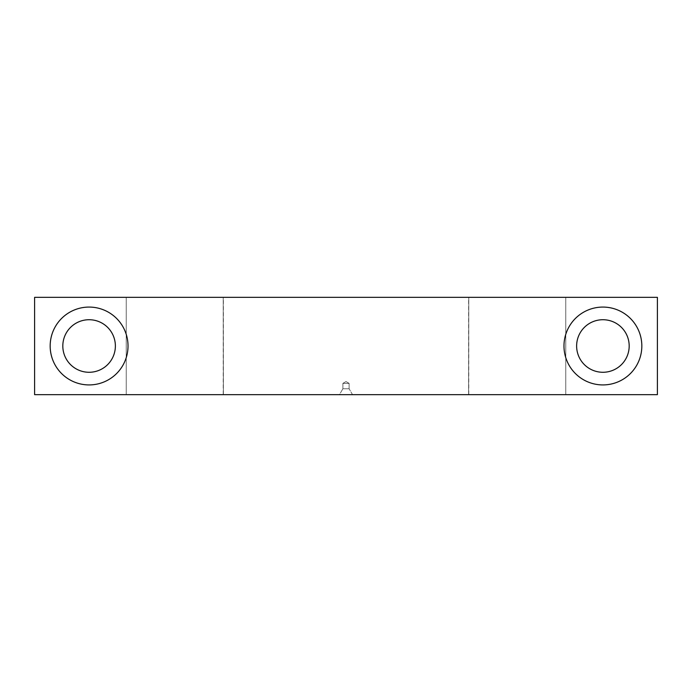 <?xml version="1.0" encoding="UTF-8"?>
<svg xmlns="http://www.w3.org/2000/svg" width="692" height="692" viewBox="0 0 692 692"><rect width="100%" height="100%" fill="white"/><g stroke="black" fill="none" stroke-linecap="round" stroke-linejoin="round"><path stroke-width="0.52" stroke-dasharray="3.46 2.59" d="M468.769 297.344L468.614 394.656L565.771 394.656L565.771 297.344L468.614 297.344L657.4 297.344L657.4 394.656L657.4 297.344L565.771 297.344L565.771 394.656L565.771 297.344L565.771 394.656L468.769 394.656L468.769 297.344L565.771 297.344L468.769 297.344M223.231 297.344L223.386 394.656L126.229 394.656L126.229 297.344L223.386 297.344L34.6 297.344L34.6 394.656L34.6 297.344L34.6 394.656L126.229 394.656L126.229 297.344L126.229 394.656L223.231 394.656L223.231 297.344L126.229 297.344L126.229 394.656L34.6 394.656L34.6 297.344L223.231 297.344M563.98 346A38.925 38.925 0 0 1 602.905 307.075A38.925 38.925 0 0 1 641.83 346A38.925 38.925 0 0 0 602.905 307.075A38.925 38.925 0 0 0 563.98 346A38.925 38.925 0 0 0 602.905 384.925A38.925 38.925 0 0 0 641.83 346A38.925 38.925 0 0 1 602.905 384.925A38.925 38.925 0 0 1 563.98 346M576.626 346A26.279 26.279 0 0 1 602.905 319.721A26.279 26.279 0 0 1 629.184 346A26.279 26.279 0 0 0 602.905 319.721A26.279 26.279 0 0 0 576.626 346A26.279 26.279 0 0 1 602.905 319.721A26.279 26.279 0 0 1 629.184 346A26.279 26.279 0 0 1 602.905 372.279A26.279 26.279 0 0 1 576.626 346A26.279 26.279 0 0 0 602.905 372.279A26.279 26.279 0 0 0 629.184 346A26.279 26.279 0 0 1 602.905 372.279A26.279 26.279 0 0 1 576.626 346A26.279 26.279 0 0 0 602.905 372.279A26.279 26.279 0 0 0 629.184 346A26.279 26.279 0 0 0 602.905 319.721A26.279 26.279 0 0 0 576.626 346A26.279 26.279 0 0 1 602.905 319.721A26.279 26.279 0 0 1 629.184 346A26.279 26.279 0 0 1 602.905 372.279A26.279 26.279 0 0 1 576.626 346A26.279 26.279 0 0 0 602.905 372.279A26.279 26.279 0 0 0 629.184 346A26.279 26.279 0 0 0 602.905 319.721A26.279 26.279 0 0 0 576.626 346M50.17 346A38.925 38.925 0 0 1 89.095 307.075A38.925 38.925 0 0 1 128.02 346A38.925 38.925 0 0 0 89.095 307.075A38.925 38.925 0 0 0 50.17 346A38.925 38.925 0 0 0 89.095 384.925A38.925 38.925 0 0 0 128.02 346A38.925 38.925 0 0 1 89.095 384.925A38.925 38.925 0 0 1 50.17 346M115.374 346A26.279 26.279 0 0 0 89.095 319.721A26.279 26.279 0 0 0 62.816 346A26.279 26.279 0 0 1 89.095 319.721A26.279 26.279 0 0 1 115.374 346A26.279 26.279 0 0 1 89.095 372.279A26.279 26.279 0 0 1 62.816 346A26.279 26.279 0 0 1 89.095 319.721A26.279 26.279 0 0 1 115.374 346A26.279 26.279 0 0 1 89.095 372.279A26.279 26.279 0 0 1 62.816 346A26.279 26.279 0 0 0 89.095 372.279A26.279 26.279 0 0 0 115.374 346A26.279 26.279 0 0 1 89.095 372.279A26.279 26.279 0 0 1 62.816 346A26.279 26.279 0 0 1 89.095 319.721A26.279 26.279 0 0 1 115.374 346A26.279 26.279 0 0 0 89.095 319.721A26.279 26.279 0 0 0 62.816 346A26.279 26.279 0 0 0 89.095 372.279A26.279 26.279 0 0 0 115.374 346A26.279 26.279 0 0 0 89.095 319.721A26.279 26.279 0 0 0 62.816 346A26.279 26.279 0 0 0 89.095 372.279A26.279 26.279 0 0 0 115.374 346M342.886 383.368L346 381.569L349.114 383.368L342.886 383.368L342.886 388.757L349.114 388.757L349.114 383.368L342.886 383.368L349.114 383.368L349.114 388.757L342.886 388.757L339.478 394.656L352.522 394.656L349.114 388.757L352.522 394.656L339.478 394.656L342.886 388.757L349.114 388.757L342.886 388.757L342.886 383.368L349.114 383.368L346 381.569L342.886 383.368M34.6 297.344L34.6 394.656L34.6 297.344L657.4 297.344L657.4 394.656L565.771 394.656L657.4 394.656L657.4 297.344L657.4 394.656L657.4 297.344L34.6 297.344M657.4 394.656L34.6 394.656L657.4 394.656M34.6 394.656L223.231 394.656L34.6 394.656M352.522 394.656L339.478 394.656L352.522 394.656M657.4 297.344L565.771 297.344L657.4 297.344M468.614 394.656L468.614 297.344M223.386 394.656L223.386 297.344"/><path stroke-width="1.04" d="M641.83 346A38.925 38.925 0 0 0 602.905 307.075A38.925 38.925 0 0 0 563.98 346A38.925 38.925 0 0 0 602.905 384.925A38.925 38.925 0 0 0 641.83 346A38.925 38.925 0 0 1 602.905 384.925A38.925 38.925 0 0 1 563.98 346A38.925 38.925 0 0 1 602.905 307.075A38.925 38.925 0 0 1 641.83 346M629.184 346A26.279 26.279 0 0 0 602.905 319.721A26.279 26.279 0 0 0 576.626 346A26.279 26.279 0 0 0 602.905 372.279A26.279 26.279 0 0 0 629.184 346A26.279 26.279 0 0 1 602.905 372.279A26.279 26.279 0 0 1 576.626 346A26.279 26.279 0 0 1 602.905 319.721A26.279 26.279 0 0 1 629.184 346M128.02 346A38.925 38.925 0 0 0 89.095 307.075A38.925 38.925 0 0 0 50.17 346A38.925 38.925 0 0 0 89.095 384.925A38.925 38.925 0 0 0 128.02 346A38.925 38.925 0 0 1 89.095 384.925A38.925 38.925 0 0 1 50.17 346A38.925 38.925 0 0 1 89.095 307.075A38.925 38.925 0 0 1 128.02 346M115.374 346A26.279 26.279 0 0 0 89.095 319.721A26.279 26.279 0 0 0 62.816 346A26.279 26.279 0 0 0 89.095 372.279A26.279 26.279 0 0 0 115.374 346A26.279 26.279 0 0 1 89.095 372.279A26.279 26.279 0 0 1 62.816 346A26.279 26.279 0 0 1 89.095 319.721A26.279 26.279 0 0 1 115.374 346M34.6 394.656L34.6 297.344L34.6 394.656L657.4 394.656L657.4 297.344L34.6 297.344L657.4 297.344L657.4 394.656L34.6 394.656"/></g></svg>

